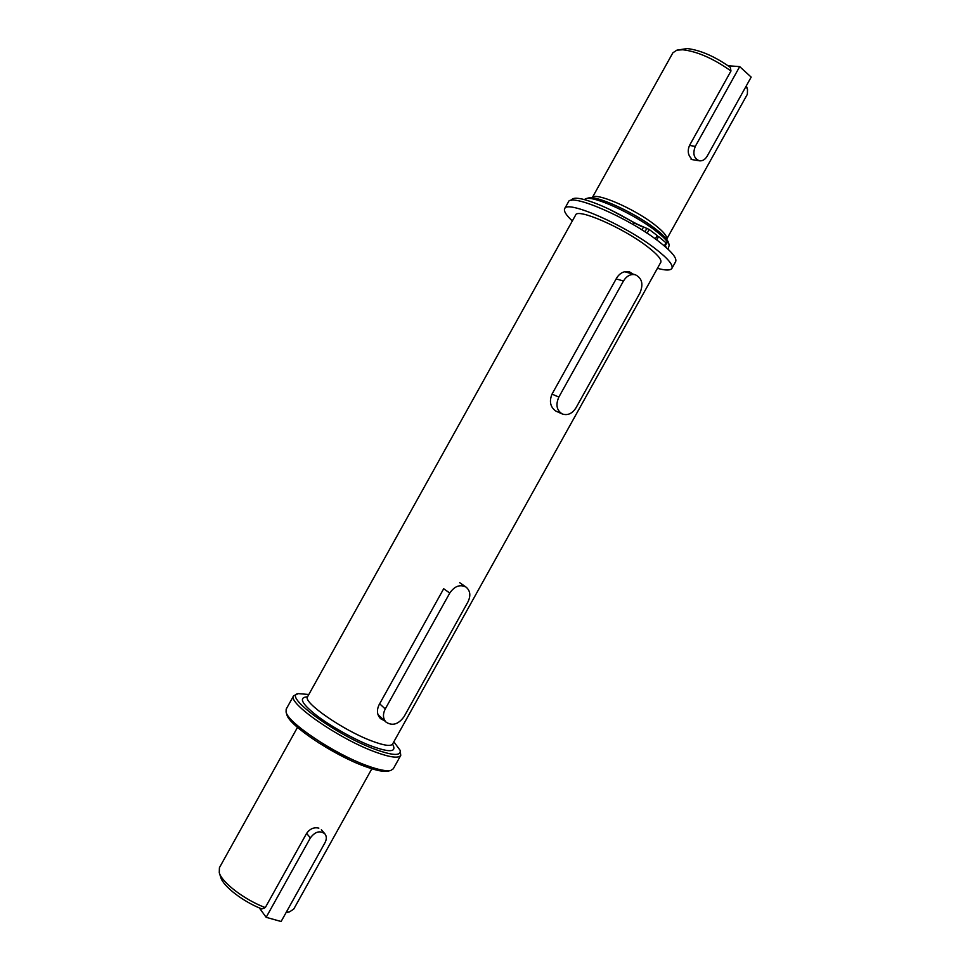 <?xml version="1.0" encoding="UTF-8"?>
<svg xmlns="http://www.w3.org/2000/svg" width="970" height="970" viewBox="0 0 970 970"><rect width="100%" height="100%" fill="white"/><g stroke="black" fill="none" stroke-linecap="round" stroke-linejoin="round"><path stroke-width="1.45" d="M392.547 744.123C397.094 752.186 390.061 752.829 371.437 746.051C355.917 740.34 329.291 725.621 315.323 714.453C301.27 703.177 298.675 697.297 307.538 696.812M556.331 411.292L555.398 410.795C550.257 406.806 549.129 401.24 552.015 394.123L616.762 277.808C620.121 272.752 624.353 270.763 629.457 271.842L633.24 274.171M384.569 720.734L380.567 718.685C377.039 714.938 376.518 710.343 379.027 704.911L443.678 588.766M308.836 694.484L298.287 693.623C282.403 695.551 335.353 734.714 374.578 749.131C392.729 755.751 401.24 756.151 400.137 750.307L393.844 741.795M298.287 693.623L293.631 695.769C286.805 702.413 338.203 738.412 374.493 751.714C389.782 757.376 398.537 758.601 400.755 755.387L400.137 750.307M666.62 247.896L665.262 245.774M668.063 249.229L669.227 245.107C668.124 241.748 663.589 236.983 655.599 230.799C634.113 213.958 593.628 195.467 585.856 198.692L584.304 199.553M293.631 695.769L286.174 709.167L286.077 712.077C287.823 722.783 334.541 753.993 366.781 765.56C378.494 769.853 386.533 771.477 390.874 770.41L393.299 768.786L400.755 755.387M669.227 245.107L668.476 242.573C667.409 239.335 663.043 234.74 655.368 228.799C634.768 212.624 595.932 194.909 588.402 198.001L585.856 198.692M286.077 712.077L286.841 714.599C288.575 725.039 333.728 755.23 364.95 766.409C376.299 770.568 384.096 772.12 388.327 771.089L390.874 770.41M691.513 158.68C687.985 155.188 687.318 150.786 689.512 145.464L730.98 70.992C713.556 58.624 697.503 51.543 682.831 49.761L676.914 50.137L672.877 52.804L592.173 197.844C594.161 191.357 633.798 208.235 654.726 224.761C663.662 231.769 667.627 236.607 666.62 239.275L747.361 94.272L747.506 89.422L746.076 86.294M286.247 912.273L289.557 911.848L293.752 909.072L371.849 768.773M730.98 70.992L730.301 67.33C714.647 56.357 700.279 50.1 687.196 48.561L676.914 50.137M636.89 224.361L630.985 220.869M641.546 226.543L609.948 209.569M297.487 727.379L219.414 867.701L219.268 872.721C221.887 882.494 244.561 899.82 265.283 907.605L306.593 833.4C309.927 828.744 314.013 826.998 318.863 828.125M219.268 872.721L220.796 877.486C223.197 886.313 243.191 901.748 261.839 908.938L265.283 907.605M691.101 159.432L699.431 160.814C702.522 161.129 705.093 159.613 707.13 156.243L751.18 77.115L739.698 66.627L728.07 65.73M739.698 66.627L695.32 146.349C692.495 153.684 693.865 158.498 699.431 160.814M562.297 413.972C556.647 410.383 555.495 404.745 558.853 397.07L623.455 281.021C626.656 275.892 630.621 273.807 635.362 274.765C642.043 278.135 643.583 284.186 639.97 292.916L575.998 407.812C572.227 413.669 567.656 415.718 562.297 413.972L556.283 411.28M321.361 829.738L324.853 833.8C326.732 836.237 326.781 839.195 325.011 842.663L281.118 921.5L266.156 917.317L259.342 907.908M266.156 917.317L310.376 837.886C315.129 831.617 319.967 830.247 324.853 833.8M660.619 262.591L660.764 262.385C661.928 259.596 657.333 254.237 646.978 246.307C622.728 227.598 577.247 207.871 575.634 215L575.525 215.231M657.43 268.326C665.638 270.557 670.464 270.569 671.907 268.375C673.398 264.919 667.675 258.214 654.75 248.271C624.183 224.616 566.541 199.662 564.661 208.683C563.558 211.072 566.116 215.158 572.336 220.954M671.907 268.375L675.641 261.67C677.181 258.117 671.507 251.339 658.606 241.336C628.123 217.535 570.396 192.727 568.396 201.978L564.661 208.683M655.32 238.899L657.199 235.516L649.209 229.478L634.222 222.833C613.683 210.526 596.356 202.597 582.23 199.056C576.228 197.747 572.7 198.001 571.645 199.796L571.318 200.378M666.438 243.155L658.569 236.559L656.702 239.905M658.569 236.559L656.86 236.122M647.633 233.564L645.947 232.46M466.073 587.105C460.01 584.122 454.578 586.098 449.765 593.058L385.26 708.937C382.616 714.284 382.907 718.697 386.145 722.201C392.547 726.178 398.524 724.311 404.102 716.587L467.976 601.861C470.935 595.641 470.304 590.73 466.073 587.105L459.707 582.691M575.768 214.782L307.575 696.739C302.325 701.965 342.943 730.252 371.619 740.922C383.817 745.518 390.813 746.56 392.583 744.051L392.171 744.548M347.987 759.134L318.257 742.596M689.512 145.464L695.32 146.349M623.455 281.021L616.168 278.887M558.853 397.07L552.015 394.123M306.593 833.4L310.376 837.886M634.222 222.833L633.24 224.616M666.232 242.464L664.329 245.907M643.425 227.21L641.934 229.89M646.917 228.265L644.941 231.806M649.209 229.478L647.135 233.2M385.26 708.937L379.646 703.796M449.765 593.058L443.69 588.729M392.583 744.051L660.873 262.142M307.575 696.739L307.369 697.345M746.342 85.796L747.506 89.422M285.992 912.734L289.557 911.848M635.362 274.765L624.716 271.745M666.754 243.106L664.911 246.404M386.145 722.201L378.009 714.623"/></g></svg>
